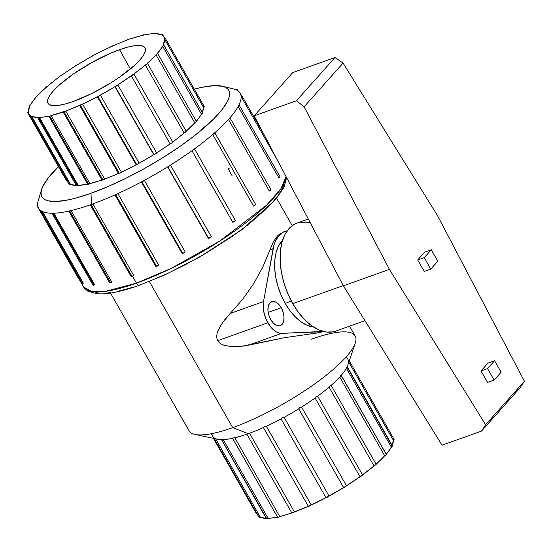 <?xml version="1.0" encoding="UTF-8"?>
<svg xmlns="http://www.w3.org/2000/svg" width="552" height="552" viewBox="0 0 552 552"><rect width="100%" height="100%" fill="white"/><g stroke="black" fill="none" stroke-linecap="round" stroke-linejoin="round"><path stroke-width="0.83" d="M332.815 331.897L326.177 332.021L319.159 330.034L312.046 326.011L305.09 320.112L298.577 312.556L292.739 303.635L343.261 285.598L292.739 303.635A57.373 32.685 70.4 0 0 335.692 331.124L364.955 320.677M291.352 301.116L285.17 303.324A47.81 27.234 70.4 0 0 313.57 327.046L307.188 325.321L301.254 321.968L295.465 317.055L290.035 310.755L285.17 303.324L291.352 301.116M281.23 307.747L268.168 312.411L281.23 307.747L278.484 304.09L275.358 301.882L272.322 301.468L269.845 302.91L268.3 305.98L267.92 310.224L268.769 314.985L270.715 319.546A12.751 7.266 -109.6 0 1 271.688 301.64A12.751 7.266 -109.6 0 1 281.23 307.747A12.751 7.266 -109.6 0 1 280.257 325.652A12.751 7.266 -109.6 0 1 270.715 319.546L273.461 323.21L276.587 325.411L279.616 325.825L282.1 324.39L283.645 321.312L284.018 317.069L283.176 312.308L281.23 307.747M323.438 331.421L281.637 333.353L279.892 333.229L276.248 331.855L270.922 327.232L266.533 320.236L264.505 314.826L263.366 309.272L263.511 301.571L230.267 313.439L222.539 322.692L218.53 329.489L217.15 333.111L216.577 336.941L217.55 340.729L267.844 322.768A21.252 12.103 -109.6 0 1 263.511 301.571L274.027 244.798L275.31 241.293L278.884 235.614L283.618 231.971L287.206 230.805A42.497 24.212 -109.6 0 0 285.011 231.392L282.748 232.199M30.491 116.562L69.29 184.575A2.125 0.517 -29.7 0 0 70.256 184.506L31.464 116.493A2.125 0.517 150.3 0 1 30.491 116.562A2.125 0.517 150.3 0 1 30.85 115.941A77.77 18.989 150.3 0 1 28.959 114.064A77.77 18.989 150.3 0 1 28.414 112.58L29.228 114.492L30.85 115.941L30.519 116.596L31.464 116.493A2.125 0.517 -29.7 0 0 31.726 116.389L70.518 184.409A77.77 18.989 -29.7 0 0 76.328 185.458M37.743 117.811L76.535 185.824A2.125 0.517 -29.7 0 0 77.508 185.755L38.709 117.742A2.125 0.517 150.3 0 1 37.743 117.811A2.125 0.517 150.3 0 1 37.86 117.445A77.77 18.989 150.3 0 1 31.726 116.389L38.709 117.742A2.125 0.517 -29.7 0 0 39.447 117.417L78.246 185.437A77.77 18.989 -29.7 0 0 87.589 184.126M76.521 185.741L77.508 185.755A2.125 0.517 -29.7 0 0 78.246 185.437L87.664 184.113A2.125 0.517 -29.7 0 0 87.664 184.264A2.125 0.517 -29.7 0 0 88.637 184.189L49.839 116.175A2.125 0.517 150.3 0 1 48.873 116.244A2.125 0.517 150.3 0 1 48.866 116.099A77.77 18.989 150.3 0 1 39.447 117.417L49.397 116.306L51.067 115.589L89.859 183.609A77.77 18.989 -29.7 0 0 101.92 180A2.125 0.517 -29.7 0 0 102.886 179.924L64.087 111.911A2.125 0.517 150.3 0 1 63.121 111.98L101.92 180L63.121 111.98A77.77 18.989 150.3 0 1 51.067 115.589L65.778 111.035L104.57 179.048A77.77 18.989 -29.7 0 0 118.445 173.397A2.125 0.517 -29.7 0 0 119.287 173.245L80.489 105.232A2.125 0.517 150.3 0 1 79.654 105.384L118.445 173.397L79.654 105.384A77.77 18.989 150.3 0 1 65.778 111.035L82.579 104.059L121.378 172.072A77.77 18.989 -29.7 0 0 136.13 164.765A2.125 0.517 -29.7 0 0 136.717 164.613L97.918 96.6A2.125 0.517 150.3 0 1 97.331 96.752L136.13 164.765L97.331 96.752A77.77 18.989 150.3 0 1 82.579 104.059L97.331 96.752A2.125 0.517 -29.7 0 0 97.918 96.6L100.34 95.137L139.132 163.15A77.77 18.989 -29.7 0 0 153.753 154.691A2.125 0.517 -29.7 0 0 153.994 154.608L115.195 86.595A2.125 0.517 150.3 0 1 114.954 86.671L153.753 154.691L114.954 86.671A77.77 18.989 150.3 0 1 100.34 95.137L114.954 86.671A2.125 0.517 -29.7 0 0 115.195 86.595L117.831 84.884L156.63 152.897A77.77 18.989 -29.7 0 0 170.119 143.851L131.321 75.838A77.77 18.989 150.3 0 1 117.831 84.884L133.874 73.989L172.666 142.002A77.77 18.989 -29.7 0 0 184.113 132.991L145.314 64.977A77.77 18.989 150.3 0 1 133.874 73.989L146.901 63.963L155.988 54.841A77.77 18.989 150.3 0 1 147.37 63.197A2.125 0.517 150.3 0 1 147.384 63.218A2.125 0.517 150.3 0 1 145.314 64.977L184.113 132.991L186.162 131.217A77.77 18.989 -29.7 0 0 194.78 122.855L155.988 54.841L157.361 53.806L163.682 45.133L163.282 44.822L164.71 39.385A77.77 18.989 150.3 0 1 163.282 44.822A2.125 0.517 150.3 0 1 163.709 44.898A2.125 0.517 150.3 0 1 162.599 46.113A77.77 18.989 150.3 0 1 157.396 53.254A2.125 0.517 150.3 0 1 157.568 53.337A2.125 0.517 150.3 0 1 155.988 54.841L194.78 122.855L196.16 121.82L202.474 112.877M42.256 211.657A2.125 0.517 150.3 0 1 41.283 211.726A2.125 0.517 150.3 0 1 41.635 211.105A116.017 28.324 150.3 0 1 38.612 208.194A116.017 28.324 150.3 0 1 37.764 205.758A116.017 28.324 -29.7 0 0 41.635 211.105A116.017 28.324 -29.7 0 0 42.511 211.561L83.345 283.155L42.511 211.561A116.017 28.324 -29.7 0 0 52.274 213.238A116.017 28.324 150.3 0 1 42.511 211.561A2.125 0.517 150.3 0 1 42.256 211.657L83.09 283.252L42.256 211.657L41.31 211.761L41.635 211.105A116.017 28.324 -29.7 0 0 42.511 211.561A2.125 0.517 150.3 0 1 42.256 211.657M41.283 211.726L82.124 283.321A2.125 0.517 -29.7 0 0 83.09 283.252A2.125 0.517 -29.7 0 0 83.345 283.155A2.125 0.517 150.3 0 1 83.09 283.252L82.144 283.107M53.13 213.527A2.125 0.517 150.3 0 1 52.157 213.596A2.125 0.517 150.3 0 1 52.274 213.238A116.017 28.324 -29.7 0 0 53.861 213.21L94.696 284.804L53.861 213.21A116.017 28.324 -29.7 0 0 68.848 211.105A116.017 28.324 150.3 0 1 53.861 213.21A2.125 0.517 150.3 0 1 53.13 213.527L93.964 285.122L53.13 213.527L52.254 213.665L52.274 213.238A116.017 28.324 -29.7 0 0 53.861 213.21A2.125 0.517 150.3 0 1 53.13 213.527M52.157 213.596L92.998 285.191A2.125 0.517 -29.7 0 0 93.964 285.122A2.125 0.517 -29.7 0 0 94.696 284.804A2.125 0.517 150.3 0 1 93.964 285.122L93.095 285.26L93.109 284.832M69.821 211.181A2.125 0.517 150.3 0 1 68.855 211.25A2.125 0.517 150.3 0 1 68.848 211.105A116.017 28.324 -29.7 0 0 71.035 210.602L111.877 282.196L71.035 210.602A116.017 28.324 -29.7 0 0 90.231 204.854L131.065 276.448A2.125 0.517 -29.7 0 0 132.031 276.38L91.197 204.785A2.125 0.517 150.3 0 1 90.231 204.854A116.017 28.324 150.3 0 1 71.035 210.602A2.125 0.517 150.3 0 1 69.821 211.181L110.662 282.776L69.821 211.181L68.848 211.105A116.017 28.324 -29.7 0 0 71.035 210.602L69.821 211.181M109.682 282.7A2.125 0.517 -29.7 0 0 109.689 282.845A2.125 0.517 -29.7 0 0 110.662 282.776A2.125 0.517 -29.7 0 0 111.877 282.196L109.682 282.7M236.27 89.859L237.429 89.638L237.146 90.307A116.017 28.324 -29.7 0 0 236.27 89.859A2.125 0.517 150.3 0 1 237.491 89.693A2.125 0.517 150.3 0 1 237.146 90.307A116.017 28.324 150.3 0 1 240.168 93.226A116.017 28.324 150.3 0 1 241.017 95.655A2.125 0.517 150.3 0 1 241.81 95.648A2.125 0.517 150.3 0 1 241.12 96.559L277.835 160.922L241.12 96.559A116.017 28.324 150.3 0 1 238.843 105.204A2.125 0.517 150.3 0 1 239.271 105.287A2.125 0.517 150.3 0 1 238.16 106.488L279.002 178.082L238.16 106.488A116.017 28.324 150.3 0 1 229.887 117.859A2.125 0.517 150.3 0 1 230.046 117.942A2.125 0.517 150.3 0 1 228.473 119.439L269.314 191.033L228.473 119.439A116.017 28.324 150.3 0 1 214.762 132.749A2.125 0.517 150.3 0 1 212.713 134.515L253.554 206.117L212.713 134.515A116.017 28.324 150.3 0 1 194.504 148.861A2.125 0.517 150.3 0 1 191.958 150.703L232.799 222.297L191.958 150.703A116.017 28.324 150.3 0 1 170.492 165.096A2.125 0.517 150.3 0 1 167.856 166.807L208.69 238.402A2.125 0.517 150.3 0 1 208.456 238.478L167.622 166.883A116.017 28.324 150.3 0 1 144.355 180.359A2.125 0.517 150.3 0 1 141.94 181.815L182.781 253.409A2.125 0.517 150.3 0 1 182.195 253.561L141.36 181.967A116.017 28.324 150.3 0 1 117.88 193.593A2.125 0.517 150.3 0 1 115.796 194.766L156.63 266.361L156.14 266.499L114.961 194.918L155.802 266.512A2.125 0.517 -29.7 0 0 156.63 266.361L115.796 194.766A2.125 0.517 150.3 0 1 114.961 194.918A116.017 28.324 -29.7 0 0 117.88 193.593A116.017 28.324 -29.7 0 0 141.36 181.967L182.195 253.561A2.125 0.517 -29.7 0 0 182.781 253.409L141.94 181.815A2.125 0.517 150.3 0 1 141.36 181.967A116.017 28.324 -29.7 0 0 144.355 180.359A116.017 28.324 -29.7 0 0 167.622 166.883L208.456 238.478A2.125 0.517 -29.7 0 0 208.69 238.402L167.856 166.807A2.125 0.517 150.3 0 1 167.622 166.883A116.017 28.324 -29.7 0 0 170.492 165.096A116.017 28.324 -29.7 0 0 191.958 150.703A116.017 28.324 -29.7 0 0 194.504 148.861A116.017 28.324 -29.7 0 0 212.713 134.515A116.017 28.324 -29.7 0 0 214.762 132.749A116.017 28.324 -29.7 0 0 228.473 119.439A116.017 28.324 -29.7 0 0 229.887 117.859A116.017 28.324 -29.7 0 0 238.16 106.488A116.017 28.324 -29.7 0 0 238.843 105.204A116.017 28.324 -29.7 0 0 241.12 96.559A116.017 28.324 -29.7 0 0 241.017 95.655A116.017 28.324 -29.7 0 0 237.146 90.307A116.017 28.324 -29.7 0 0 236.27 89.859A116.017 28.324 -29.7 0 0 233.386 88.886L222.415 86.25A107.516 26.254 150.3 0 1 198.685 132.363A107.516 26.254 150.3 0 1 90.97 193.297L91.549 204.392A116.017 28.324 -29.7 0 0 92.874 203.909A116.017 28.324 -29.7 0 0 114.961 194.918A116.017 28.324 150.3 0 1 92.874 203.909L133.715 275.503L92.874 203.909A2.125 0.517 150.3 0 1 91.197 204.785L132.031 276.38A2.125 0.517 -29.7 0 0 133.715 275.503L131.065 276.448L90.231 204.854A116.017 28.324 -29.7 0 0 91.549 204.392L90.97 193.297L75.583 198.14L68.717 199.783L56.973 201.432L48.238 200.859L45.105 199.741L42.849 198.078L41.476 195.898L41.014 193.207L41.455 190.04L42.801 186.424L48.141 177.999L58.45 166.649A107.516 26.254 150.3 0 0 41.648 189.364A107.516 26.254 150.3 0 0 90.97 193.297L108.054 186.542L126.194 178.137L144.679 168.401L162.799 157.713L179.869 146.48L195.229 135.136L213.783 118.852L222.47 109.103L227.817 100.671L229.163 97.055L229.604 93.895L229.135 91.204L227.762 89.017L225.506 87.361L222.373 86.243L213.638 85.67L201.894 87.319L194.311 89.155A107.516 26.254 150.3 0 1 222.415 86.25M286.039 176.564L280.871 188.839L266.526 205.234L219.634 241.169L171.437 268.279L136.468 283.142A4.25 2.422 70.4 0 0 139.615 285.191A4.25 2.422 -109.6 0 1 136.468 283.142A116.017 28.324 -29.7 0 0 286.039 176.564M119.556 49.68L130.369 68.965L119.556 49.68A55.883 13.641 150.3 0 1 145.072 47.886A55.883 13.641 150.3 0 1 124.517 73.561A55.883 13.641 150.3 0 1 73.464 101.389A55.883 13.641 150.3 0 1 47.989 103.258A55.883 13.641 150.3 0 1 68.379 77.597A55.883 13.641 150.3 0 1 119.556 49.68L127.553 47.161L134.357 45.733L139.704 45.457L143.396 46.327L145.279 48.328L145.293 51.37L143.43 55.345L139.766 60.092L134.44 65.433L119.674 77.059L110.8 82.897L91.77 93.516L73.464 101.389L65.467 103.907L58.664 105.335L53.316 105.611L49.632 104.742L47.741 102.741L47.727 99.698L49.59 95.724L53.254 90.976L58.581 85.636L73.347 74.009L91.639 62.617L110.676 53.185L119.556 49.68M348.478 361.567A77.77 18.989 150.3 0 1 347.222 366.631A77.77 18.989 -29.7 0 0 347.912 364.913L355.274 343.061A95.62 23.343 150.3 0 1 232.682 427.634L247.468 433.403L232.682 427.634A95.62 23.343 -29.7 0 0 320.139 379.942A95.62 23.343 -29.7 0 0 355.171 336.016L349.554 326.177M386.158 454.103A77.77 18.989 -29.7 0 0 391.285 447.044L346.366 368.287A77.77 18.989 150.3 0 1 341.233 375.346A77.77 18.989 -29.7 0 0 346.366 368.287L347.118 366.728M247.51 433.389L249.538 433.21A77.77 18.989 -29.7 0 0 263.421 427.558L264.325 426.544L266.347 426.234A77.77 18.989 -29.7 0 0 281.099 418.927L282.238 417.664L284.101 417.312A77.77 18.989 -29.7 0 0 298.722 408.853L299.998 407.383L301.599 407.059A77.77 18.989 -29.7 0 0 315.088 398.013L316.379 396.398L317.642 396.163A77.77 18.989 -29.7 0 0 329.082 387.152L330.282 385.455L331.138 385.379A77.77 18.989 -29.7 0 0 339.749 377.016L341.15 375.215M311.542 339.149A95.62 23.343 150.3 0 1 355.274 343.061M149.337 281.513L232.682 427.634L149.337 281.513M322.513 331.821L317.324 332.973L284.749 337.645L240.341 346.552L232.213 346.725L224.14 345.338L220.4 343.627L217.55 340.729L216.577 336.941L217.15 333.111L220.386 326.011L224.912 319.505L242.79 299.156L253.823 283.417L262.966 266.775L273.233 242.059L277.242 236.201L280.561 233.282M132.501 276.186L136.468 283.142L132.501 276.186M117.88 193.593L158.721 265.188L117.88 193.593L114.961 194.918A116.017 28.324 -29.7 0 0 117.88 193.593M144.355 180.359L185.189 251.953L144.355 180.359L141.94 181.815A2.125 0.517 150.3 0 1 141.36 181.967A116.017 28.324 -29.7 0 0 144.355 180.359M170.492 165.096L211.326 236.691L170.492 165.096L167.856 166.807A2.125 0.517 150.3 0 1 167.622 166.883A116.017 28.324 -29.7 0 0 170.492 165.096M194.504 148.861L235.338 220.455L194.504 148.861L191.958 150.703A116.017 28.324 -29.7 0 0 194.504 148.861M389.429 269.383L485.608 424.743L524.4 381.218L437.446 215.508L343.075 63.073L304.111 106.798L389.429 269.383L343.378 285.826L442.035 445.188L481.503 431.091L485.608 424.743L389.429 269.383L304.111 106.798L296.438 100.761L334.988 57.505L343.075 63.073L437.446 215.508L524.4 381.218L520.06 387.835L524.4 381.218L485.608 424.743L481.503 431.091L520.06 387.835L481.503 431.091L442.035 445.188L343.378 285.826L389.429 269.383M487.519 382.405L480.985 370.951L487.996 363.085L494.578 360.739L487.996 363.085L480.985 370.951L487.568 368.605L480.985 370.951L487.519 382.405L494.102 380.059L501.112 372.193L494.578 360.739L487.568 368.605L494.102 380.059L487.519 382.405M424.226 271.432L417.691 259.978L424.702 252.112L431.278 249.766L424.702 252.112L417.691 259.978L424.267 257.632L417.691 259.978L424.226 271.432L430.801 269.086L437.812 261.22L431.278 249.766L424.267 257.632L430.801 269.086L424.226 271.432M282.576 240.23L278.512 246.019L276.117 252.464L274.834 260.006L274.703 268.369L275.731 277.221L277.884 286.226L281.072 295.044L285.17 303.324A47.81 27.234 70.4 0 1 282.576 240.23M202.253 112.47A77.77 18.989 -29.7 0 0 203.509 107.405L164.71 39.385L165.421 38.53L164.606 38.488L163.792 36.577L162.178 35.128A77.77 18.989 150.3 0 1 164.068 37.005A77.77 18.989 150.3 0 1 164.606 38.488A2.125 0.517 150.3 0 1 165.407 38.474A2.125 0.517 150.3 0 1 164.71 39.385L203.509 107.405L204.219 106.543M155.167 33.624A77.77 18.989 150.3 0 1 161.301 34.679L155.167 33.624L155.015 33.168L144.155 34.969A77.77 18.989 150.3 0 1 153.573 33.651A2.125 0.517 150.3 0 1 155.278 33.258A2.125 0.517 150.3 0 1 155.167 33.624M129.899 39.088A77.77 18.989 150.3 0 1 141.961 35.48L128.933 39.157L113.367 45.685A77.77 18.989 150.3 0 1 127.25 40.034A2.125 0.517 150.3 0 1 129.899 39.088M95.689 54.317A77.77 18.989 150.3 0 1 110.441 47.01L94.164 54.896L78.067 64.398A77.77 18.989 150.3 0 1 92.688 55.931A2.125 0.517 150.3 0 1 95.689 54.317M61.7 75.231A77.77 18.989 150.3 0 1 75.189 66.185L60.023 76.162L47.707 86.091A77.77 18.989 150.3 0 1 59.147 77.08A2.125 0.517 150.3 0 1 61.7 75.231M37.039 96.227A77.77 18.989 150.3 0 1 45.65 87.871L35.659 97.262L30.422 104.956A77.77 18.989 150.3 0 1 35.625 97.814A2.125 0.517 150.3 0 1 35.459 97.732A2.125 0.517 150.3 0 1 37.039 96.227M28.311 111.683A77.77 18.989 150.3 0 1 29.746 106.246L28.311 111.683L27.6 112.539L28.414 112.58A2.125 0.517 150.3 0 1 27.614 112.594A2.125 0.517 150.3 0 1 28.311 111.683M28.959 114.064L67.751 182.084A77.77 18.989 -29.7 0 0 68.303 182.857L68.027 182.505M41.648 189.364L38.323 200.141A116.017 28.324 -29.7 0 0 37.66 204.861A116.017 28.324 150.3 0 1 39.937 196.208M286.578 177.585L284.011 187.349L275.165 200.065L241.528 229.929L199.927 256.866L165.276 274.682L139.649 285.177C121.861 291.553 107.778 294.437 97.4 293.843L87.83 291.221L83.531 286.943A116.017 28.324 -29.7 0 0 136.468 283.142L105.225 291.401L91.715 291.573L83.531 286.943L38.612 208.194M229.39 168.16A116.017 28.324 -29.7 0 0 228.073 168.622L232.15 175.784M221.366 439.537L223.215 439.599A77.77 18.989 -29.7 0 0 232.564 438.288A77.77 18.989 150.3 0 1 223.215 439.599L268.134 518.349L278.132 517.224L291.808 512.911L246.889 434.162A77.77 18.989 150.3 0 1 234.828 437.77L279.754 516.52A77.77 18.989 -29.7 0 0 291.808 512.911L308.34 506.315L263.421 427.558A77.77 18.989 150.3 0 1 249.538 433.21L294.464 511.966A77.77 18.989 -29.7 0 0 308.34 506.315L326.018 497.683L281.099 418.927A77.77 18.989 150.3 0 1 266.347 426.234L311.266 504.99A77.77 18.989 -29.7 0 0 326.018 497.683L343.641 487.602L298.722 408.853A77.77 18.989 150.3 0 1 284.101 417.312L329.026 496.069A77.77 18.989 -29.7 0 0 343.641 487.602L360.007 476.769L315.088 398.013A77.77 18.989 150.3 0 1 301.599 407.059L346.518 485.815A77.77 18.989 -29.7 0 0 360.007 476.769L374.008 465.909L329.082 387.152A77.77 18.989 150.3 0 1 317.642 396.163L362.56 474.92A77.77 18.989 -29.7 0 0 374.008 465.909L375.588 464.894L384.675 455.773L339.749 377.016A77.77 18.989 150.3 0 1 331.138 385.379L376.057 464.128A77.77 18.989 -29.7 0 0 384.675 455.773L386.055 454.738L392.368 446.064L391.968 445.754L393.397 440.317L348.829 362.188L393.397 440.317L394.107 439.461L393.3 439.42M232.461 438.115L277.559 517.176A2.125 0.517 -29.7 0 1 277.552 517.031L232.44 438.005L234.828 437.77A77.77 18.989 -29.7 0 0 246.889 434.162L247.468 433.403L246.889 434.162L291.808 512.911A2.125 0.517 -29.7 0 0 294.464 511.966L249.538 433.21L247.468 433.403M259.537 516.872L259.164 517.459L260.413 517.321L215.625 438.812L260.413 517.321L266.547 518.376L266.692 518.832L268.134 518.349A77.77 18.989 -29.7 0 0 277.483 517.045M110.517 293.077L189.053 430.767A95.62 23.343 -29.7 0 0 232.682 427.634A95.62 23.343 150.3 0 1 195.063 434.445L217.612 439.233A77.77 18.989 -29.7 0 0 221.297 439.62A77.77 18.989 150.3 0 1 215.487 438.571M266.547 518.376L221.628 439.627M213.879 438.081L259.178 517.493A2.125 0.517 -29.7 0 0 260.413 517.321A77.77 18.989 -29.7 0 0 266.223 518.376M214.611 438.115A77.77 18.989 150.3 0 1 212.727 436.246A77.77 18.989 150.3 0 1 212.182 434.755M213.99 438.461L257.646 514.995A77.77 18.989 -29.7 0 0 258.198 515.775L257.922 515.423M345.945 357.303A77.77 18.989 150.3 0 1 347.829 359.179A77.77 18.989 150.3 0 1 348.374 360.663M347.042 367.004L391.968 445.754M392.141 445.381A77.77 18.989 -29.7 0 0 393.397 440.317A2.125 0.517 -29.7 0 0 394.093 439.406L349.285 360.849M204.15 106.439L203.405 106.501M66.433 180.4L67.206 180.594M69.642 183.954L69.31 184.361M69.317 184.609L70.256 184.506A2.125 0.517 -29.7 0 0 70.518 184.409L76.652 185.465M87.664 184.113L103.293 179.766L119.812 173.031L136.13 164.765A2.125 0.517 -29.7 0 0 136.717 164.613L153.753 154.691A2.125 0.517 -29.7 0 0 153.994 154.608L171.796 142.92L184.113 132.991A2.125 0.517 -29.7 0 0 186.176 131.238A2.125 0.517 -29.7 0 0 186.162 131.217L194.78 122.855A2.125 0.517 -29.7 0 0 196.36 121.357L157.568 53.337M202.315 112.829L203.509 107.405A2.125 0.517 -29.7 0 0 204.199 106.495L165.407 38.474M148.964 281.479L167.359 273.564L186.486 264.091L205.606 253.423L232.675 236.09L248.642 224.291L267.927 207.373L276.966 197.237L282.52 188.473L283.914 184.713M95.841 292.615L99.967 293.202M104.921 293.209L110.662 292.643M117.134 291.497L132.004 287.537M232.475 438.136L234.828 437.77L279.754 516.52A2.125 0.517 -29.7 0 1 277.559 517.176M221.387 439.399L266.43 518.742A2.125 0.517 -29.7 0 0 268.134 518.349L223.215 439.599L221.2 439.433M341.164 375.429L386.089 454.186M256.687 512.87L256.287 513.47L257.101 513.512M162.178 35.128L162.467 34.445L161.301 34.679A2.125 0.517 150.3 0 1 162.529 34.507A2.125 0.517 150.3 0 1 162.178 35.128M144.155 34.969L141.961 35.48A2.125 0.517 150.3 0 1 144.148 34.824A2.125 0.517 150.3 0 1 144.155 34.969M113.367 45.685L110.441 47.01A2.125 0.517 150.3 0 1 113.367 45.685M78.067 64.398L75.189 66.185A2.125 0.517 150.3 0 1 78.067 64.398M47.707 86.091L45.65 87.871A2.125 0.517 150.3 0 1 45.637 87.851A2.125 0.517 150.3 0 1 47.707 86.091M30.422 104.956L29.339 105.936L29.746 106.246A2.125 0.517 150.3 0 1 29.311 106.17A2.125 0.517 150.3 0 1 30.422 104.956M196.264 121.185A77.77 18.989 -29.7 0 0 201.397 114.126L162.599 46.113L201.397 114.126A2.125 0.517 -29.7 0 0 202.508 112.918L163.709 44.898M140.263 284.756A4.25 2.422 -109.6 0 1 139.615 285.191M341.074 375.105L339.749 377.016L384.675 455.773A2.125 0.517 -29.7 0 0 386.255 454.268L341.122 375.153M347.063 366.625L346.366 368.287L391.285 447.044A2.125 0.517 -29.7 0 0 392.403 445.83L347.153 366.507M211.354 434.383L210.974 434.038L211.354 434.383M213.424 438.343L256.3 513.526A2.125 0.517 -29.7 0 0 256.839 513.581M214.528 438.316L214.003 438.046M263.421 427.558L308.34 506.315A2.125 0.517 -29.7 0 0 311.266 504.99L266.347 426.234L264.325 426.544L263.421 427.558M281.099 418.927L326.018 497.683A2.125 0.517 -29.7 0 0 329.026 496.069L284.101 417.312L282.238 417.664L281.099 418.927M298.722 408.853L343.641 487.602A2.125 0.517 -29.7 0 0 346.518 485.815L301.599 407.059L299.998 407.383L298.722 408.853M315.088 398.013L360.007 476.769A2.125 0.517 -29.7 0 0 362.56 474.92L317.642 396.163L316.379 396.398L315.088 398.013M329.082 387.152L374.008 465.909A2.125 0.517 -29.7 0 0 376.071 464.149A2.125 0.517 -29.7 0 0 376.057 464.128L331.138 385.379L330.282 385.455L329.082 387.152M37.66 204.861A116.017 28.324 -29.7 0 0 37.764 205.758A2.125 0.517 150.3 0 1 36.97 205.772A2.125 0.517 150.3 0 1 37.66 204.861A116.017 28.324 -29.7 0 0 37.764 205.758L36.956 205.717L37.66 204.861M270.721 189.453L269.314 191.033A2.125 0.517 -29.7 0 0 270.887 189.536L230.046 117.942M229.887 117.859L228.473 119.439A116.017 28.324 -29.7 0 0 229.887 117.859M214.762 132.749A2.125 0.517 150.3 0 1 214.776 132.763L212.713 134.515A116.017 28.324 -29.7 0 0 214.762 132.749L255.61 204.357L214.783 132.784M253.554 206.117A2.125 0.517 -29.7 0 0 255.61 204.357A2.125 0.517 -29.7 0 0 255.597 204.343L253.554 206.117M232.799 222.297A2.125 0.517 -29.7 0 0 235.338 220.455L232.799 222.297M208.69 238.402A2.125 0.517 -29.7 0 0 211.326 236.691L208.69 238.402M182.781 253.409A2.125 0.517 -29.7 0 0 185.189 251.953L182.781 253.409M156.63 266.361A2.125 0.517 -29.7 0 0 158.721 265.188L156.63 266.361M92.874 203.909L90.231 204.854A116.017 28.324 -29.7 0 0 91.549 204.392A116.017 28.324 -29.7 0 0 92.874 203.909M36.97 205.772L77.811 277.366A2.125 0.517 -29.7 0 0 78.122 277.456M78.274 277.435L77.963 276.952M39.696 196.222L39.544 196.174A2.125 0.517 150.3 0 1 39.509 196.132A2.125 0.517 150.3 0 1 39.703 195.684M39.544 196.174L39.923 195.456M241.017 95.655L241.824 95.703L241.12 96.559A116.017 28.324 -29.7 0 0 241.017 95.655M280.071 176.84L279.002 178.082A2.125 0.517 -29.7 0 0 280.105 176.881L239.271 105.287M238.843 105.204L239.237 105.515L238.16 106.488A116.017 28.324 -29.7 0 0 238.843 105.204M186.162 131.217L147.391 63.245M133.874 73.989A2.125 0.517 150.3 0 1 131.321 75.838L170.119 143.851A2.125 0.517 -29.7 0 0 172.666 142.002L133.874 73.989M117.831 84.884A2.125 0.517 150.3 0 1 115.195 86.595L153.994 154.608A2.125 0.517 -29.7 0 0 156.63 152.897L117.831 84.884M100.34 95.137A2.125 0.517 150.3 0 1 97.918 96.6L136.717 164.613A2.125 0.517 -29.7 0 0 139.132 163.15L100.34 95.137M82.579 104.059A2.125 0.517 150.3 0 1 80.489 105.232L119.287 173.245A2.125 0.517 -29.7 0 0 121.378 172.072L82.579 104.059M65.778 111.035A2.125 0.517 150.3 0 1 64.087 111.911L102.886 179.924A2.125 0.517 -29.7 0 0 104.57 179.048L65.778 111.035M51.067 115.589A2.125 0.517 150.3 0 1 49.839 116.175L88.637 184.189A2.125 0.517 -29.7 0 0 89.859 183.609L51.067 115.589M39.447 117.417A2.125 0.517 150.3 0 1 38.709 117.742L77.508 185.755A2.125 0.517 -29.7 0 0 78.246 185.437L39.447 117.417M31.726 116.389A2.125 0.517 150.3 0 1 31.464 116.493L70.256 184.506A2.125 0.517 -29.7 0 0 70.518 184.409L31.726 116.389M27.614 112.594L66.412 180.607A2.125 0.517 -29.7 0 0 66.944 180.663M277.242 236.201L273.233 242.059L269.9 249.828L273.109 248.683A42.497 24.212 -109.6 0 1 285.011 231.392M269.9 249.828L262.966 266.775L253.823 283.417L242.79 299.156L230.267 313.439L263.511 301.571L273.109 248.683L269.9 249.828M281.637 333.353A21.252 12.103 -109.6 0 1 267.844 322.768L217.55 340.729L220.4 343.627L224.14 345.338L232.213 346.725L244.377 346.028L248.393 345.221L281.637 333.353L248.393 345.221L284.749 337.645L317.324 332.973L320.533 331.828L281.637 333.353M323.299 331.455A42.497 24.212 -109.6 0 1 320.533 331.828L317.324 332.973L323.444 331.49M308.34 219.054L297.107 223.063A57.373 32.685 70.4 0 0 292.739 303.635L287.82 293.698L283.997 283.121L281.416 272.315L280.181 261.689L280.333 251.657L281.879 242.604L284.749 234.876L288.834 228.769L293.981 224.519L297.252 223.008M299.984 222.283L306.622 222.166L310.397 222.98M292.739 72.588L334.988 57.505L292.739 72.588L254.182 115.851L296.438 100.761L254.182 115.851L343.378 285.826L254.182 115.851L292.739 72.588M296.438 100.761L334.988 57.505L343.075 63.073L304.111 106.798L296.438 100.761M494.102 380.059L487.568 368.605L494.578 360.739L501.112 372.193L494.102 380.059M430.801 269.086L424.267 257.632L431.278 249.766L437.812 261.22L430.801 269.086M48.873 116.244L87.664 184.264M68.855 211.25L109.689 282.845M276.628 198.327L292.222 225.665M240.168 93.226L241.493 95.558M164.068 37.005L164.875 38.419M331.11 385.331L376.071 464.149M237.498 89.693L238.285 91.073M241.81 95.648L263.973 134.509M147.384 63.218L186.176 131.238M29.311 106.17L29.566 106.619M155.278 33.265L155.491 33.624M162.529 34.507L163.509 36.225"/></g></svg>

